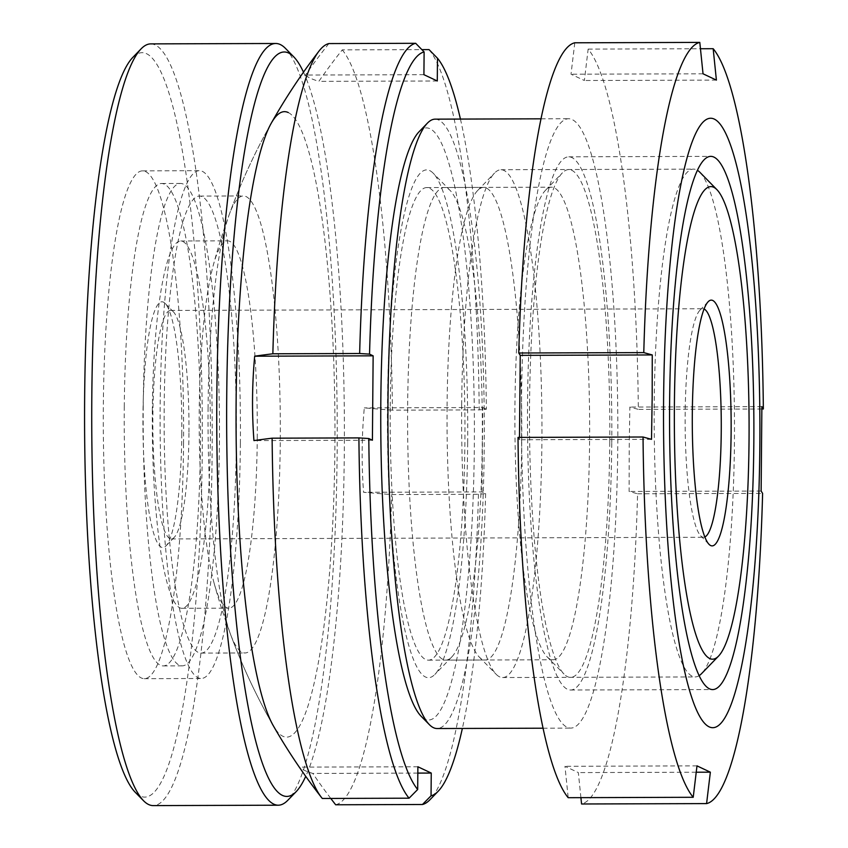 <?xml version="1.0" encoding="UTF-8"?>
<svg xmlns="http://www.w3.org/2000/svg" width="848" height="848" viewBox="0 0 848 848"><rect width="100%" height="100%" fill="white"/><g stroke="black" fill="none" stroke-linecap="round" stroke-linejoin="round"><path stroke-width="0.64" stroke-dasharray="4.24 3.18" d="M435.141 119.155A304.686 48.188 -90.2 0 1 484.229 446.536A304.686 48.188 -90.2 0 1 437.07 728.527M419.156 131.663A296.058 46.82 -90.2 0 1 474.339 445.921A296.058 46.82 -90.2 0 1 421.011 716.125M521.531 400.733A304.686 48.188 -90.2 0 1 568.69 118.741A304.686 48.188 -90.2 0 1 617.779 446.112A304.686 48.188 -90.2 0 1 570.619 728.103A304.686 48.188 -90.2 0 1 521.531 400.733M611.758 443.281A266.601 42.167 -90.2 0 1 570.492 690.018A266.601 42.167 -90.2 0 1 527.541 403.563A266.601 42.167 -90.2 0 1 568.807 156.827A266.601 42.167 -90.2 0 1 611.758 443.281M589.593 441.077A236.306 37.376 -90.2 0 1 553.013 659.776A236.306 37.376 -90.2 0 1 547.024 656.744A236.306 37.376 -90.2 0 1 514.948 405.874A236.306 37.376 -90.2 0 1 545.54 190.249A236.306 37.376 -90.2 0 1 551.518 187.175A236.306 37.376 -90.2 0 1 589.593 441.077M609.754 442.327A253.902 40.153 -90.2 0 1 564.015 674.065A253.902 40.153 -90.2 0 1 529.544 404.507A253.902 40.153 -90.2 0 1 562.425 172.812A253.902 40.153 -90.2 0 1 609.754 442.327M482.289 441.416A236.306 37.376 -90.2 0 1 451.687 657.052A236.306 37.376 -90.2 0 1 445.709 660.115A236.306 37.376 -90.2 0 1 407.644 406.213A236.306 37.376 -90.2 0 1 444.214 187.514A236.306 37.376 -90.2 0 1 450.214 190.546A236.306 37.376 -90.2 0 1 482.289 441.416M467.683 442.783A253.902 40.153 -90.2 0 1 434.812 674.478A253.902 40.153 -90.2 0 1 387.483 404.962A253.902 40.153 -90.2 0 1 433.222 173.225A253.902 40.153 -90.2 0 1 467.683 442.783M574.785 42.792L571.011 74.211L584.378 80.518L588.152 49.099A380.858 60.24 -90.2 0 1 638.332 409.383L629.852 407.051L629.195 449.249L629.11 491.448L637.59 493.78A380.858 60.24 -90.2 0 1 581.569 803.989M716.401 80.104L584.378 80.518M588.152 49.099L700.459 48.739M703.034 73.797L571.011 74.211M580.912 797.65L578.336 772.592L564.969 766.295L568.192 797.692M518.022 437.409L519.495 439.762L519.485 437.398M761.886 408.99L638.332 409.383M761.133 491.034L629.11 491.448M637.59 493.78L762.606 493.388M761.875 406.637L629.852 407.051M696.992 765.871L564.969 766.295M696.229 772.221L578.336 772.592M651.518 439.338L519.495 439.762M150.764 43.884A380.858 60.24 -90.2 0 1 212.127 453.108A380.858 60.24 -90.2 0 1 153.17 805.6M132.85 57.378A372.23 58.872 -90.2 0 1 202.237 452.493A372.23 58.872 -90.2 0 1 135.182 792.223M285.447 48.378A380.858 60.24 -90.2 0 1 337.144 452.715A380.858 60.24 -90.2 0 1 287.832 800.258M303.499 72.175A372.23 58.872 -90.2 0 1 344.309 452.048A372.23 58.872 -90.2 0 1 305.725 776.344M236.369 441.607A228.515 36.146 -90.2 0 1 200.997 653.108A228.515 36.146 -90.2 0 1 164.183 407.57A228.515 36.146 -90.2 0 1 199.545 196.079A228.515 36.146 -90.2 0 1 236.369 441.607M208.089 407.432A228.515 36.146 89.8 0 0 230.539 634.336A228.515 36.146 89.8 0 0 244.902 652.971A228.515 36.146 89.8 0 0 280.275 441.469A228.515 36.146 89.8 0 0 243.461 195.941A228.515 36.146 89.8 0 0 229.204 214.661A228.515 36.146 89.8 0 0 208.089 407.432M183.55 443.684A253.902 40.153 -90.2 0 1 144.245 678.676A253.902 40.153 -90.2 0 1 103.339 405.863A253.902 40.153 -90.2 0 1 142.644 170.861A253.902 40.153 -90.2 0 1 183.55 443.684M240.376 443.504A253.902 40.153 -90.2 0 1 201.082 678.495A253.902 40.153 -90.2 0 1 160.166 405.683A253.902 40.153 -90.2 0 1 199.471 170.681A253.902 40.153 -90.2 0 1 240.376 443.504M288.235 112.53A312.668 49.449 -90.2 0 1 334.896 447.606A312.668 49.449 -90.2 0 1 273.215 725.591A609.373 609.373 0 0 1 230.539 634.336M704.815 536.975A114.257 18.073 -90.2 0 1 703.554 537.261A114.257 18.073 -90.2 0 1 700.66 535.788A114.257 18.073 -90.2 0 1 685.152 414.492A114.257 18.073 -90.2 0 1 699.939 310.23A114.257 18.073 -90.2 0 1 702.833 308.746A114.257 18.073 -90.2 0 1 704.094 309.011M188.956 433.19A114.257 18.073 -90.2 0 1 174.169 537.452A114.257 18.073 -90.2 0 1 171.275 538.936A114.257 18.073 -90.2 0 1 152.863 416.177A114.257 18.073 -90.2 0 1 170.554 310.432A114.257 18.073 -90.2 0 1 173.448 311.894A114.257 18.073 -90.2 0 1 188.956 433.19M447.087 406.097A236.306 37.376 -90.2 0 1 477.689 190.461A236.306 37.376 -90.2 0 1 483.657 187.387A236.306 37.376 -90.2 0 1 521.732 441.289A236.306 37.376 -90.2 0 1 485.162 659.988A236.306 37.376 -90.2 0 1 479.162 656.956A236.306 37.376 -90.2 0 1 447.087 406.097M390.26 406.277A236.306 37.376 -90.2 0 1 426.83 187.567A236.306 37.376 -90.2 0 1 464.905 441.469A236.306 37.376 -90.2 0 1 428.335 660.168A236.306 37.376 -90.2 0 1 390.26 406.277M461.683 404.729A253.902 40.153 -90.2 0 1 494.564 173.034A253.902 40.153 -90.2 0 1 500.988 169.727A253.902 40.153 -90.2 0 1 541.893 442.55A253.902 40.153 -90.2 0 1 502.599 677.541A253.902 40.153 -90.2 0 1 496.154 674.287A253.902 40.153 -90.2 0 1 461.683 404.729M699.07 675.697A253.902 40.153 -90.2 0 1 695.137 676.927A253.902 40.153 -90.2 0 1 654.232 404.114A253.902 40.153 -90.2 0 1 693.537 169.123A253.902 40.153 -90.2 0 1 697.469 170.331M699.971 172.377A253.902 40.153 -90.2 0 1 734.442 441.935A253.902 40.153 -90.2 0 1 701.561 673.63M143.227 406.69A241.214 38.149 -90.2 0 1 180.571 183.444A241.214 38.149 -90.2 0 1 219.431 442.614A241.214 38.149 -90.2 0 1 182.097 665.86A241.214 38.149 -90.2 0 1 143.227 406.69M124.285 406.743A241.214 38.149 -90.2 0 1 161.629 183.497A241.214 38.149 -90.2 0 1 200.488 442.677A241.214 38.149 -90.2 0 1 163.155 665.924A241.214 38.149 -90.2 0 1 124.285 406.743M181.801 433.858A122.886 19.44 -90.2 0 1 165.89 546.006A122.886 19.44 -90.2 0 1 142.973 415.562A122.886 19.44 -90.2 0 1 165.116 303.393A122.886 19.44 -90.2 0 1 181.801 433.858M257.262 438.183A183.656 29.044 89.8 0 0 227.667 240.843A183.656 29.044 89.8 0 0 213.028 266.219A183.656 29.044 89.8 0 0 199.238 410.824A183.656 29.044 89.8 0 0 214.035 582.883A183.656 29.044 89.8 0 0 228.833 608.164A183.656 29.044 89.8 0 0 257.262 438.183M152.322 410.973A183.656 29.044 -90.2 0 1 180.751 240.991A183.656 29.044 -90.2 0 1 210.336 438.331A183.656 29.044 -90.2 0 1 181.917 608.313A183.656 29.044 -90.2 0 1 152.322 410.973M437.282 80.984L318.827 81.355A607.899 598.561 115.2 0 1 342.253 49.873L421.859 49.629M423.915 74.677L305.46 75.059A500.924 37.089 -179.5 0 0 318.827 81.355M328.886 43.577A607.899 598.561 -64.8 0 0 305.46 75.059M429.035 49.608A380.858 60.24 -90.2 0 1 479.215 409.891L392.423 410.167A380.858 60.24 89.8 0 0 342.253 49.873M392.423 410.167A607.899 45.008 0.5 0 1 364.301 407.888A500.924 493.229 -64.8 0 0 363.569 492.296A607.899 45.008 -179.5 0 0 391.691 494.564L478.473 494.289L485.628 493.61L482.024 491.914L363.569 492.296M335.66 804.773A380.858 60.24 89.8 0 0 391.691 494.564M330.784 798.445A607.899 598.561 115.2 0 1 312.795 773.44A500.924 37.089 0.5 0 1 299.418 767.133A607.899 598.561 -64.8 0 0 322.293 798.466M460.432 119.08A372.23 58.872 -90.2 0 1 486.36 409.213L479.215 409.891M482.024 491.914L482.756 407.517L364.301 407.888M482.756 407.517L486.36 409.213M478.473 494.289A380.858 60.24 -90.2 0 1 429.894 799.802M485.628 493.61A372.23 58.872 -90.2 0 1 462.361 728.453M417.884 766.762L299.418 767.133M417.82 773.1L312.795 773.44M372.41 440.229L253.944 440.6M541.066 118.826L568.69 118.741M570.492 690.018L712.564 689.572M547.024 656.744L564.015 674.065M445.709 660.115L553.013 659.776M451.687 657.052L434.812 674.478M450.214 190.546L433.222 173.225M444.214 187.514L551.518 187.175M545.54 190.249L562.425 172.812M568.807 156.827L710.878 156.371M542.996 728.199L570.619 728.103M200.997 653.108L244.902 652.971M144.245 678.676L201.082 678.495M213.028 266.219A609.373 609.373 0 0 1 271.307 123.13A609.373 609.373 0 0 0 229.204 214.661M142.644 170.861L199.471 170.681M199.545 196.079L243.461 195.941M700.66 535.788L708.992 544.289M171.275 538.936L703.554 537.261M426.83 187.567L483.657 187.387M477.689 190.461L494.564 173.034M500.988 169.727L693.537 169.123M161.629 183.497L180.571 183.444M174.169 537.452L165.89 546.006M180.751 240.991L227.667 240.843M214.035 582.883A609.373 609.373 0 0 0 273.215 725.591M181.917 608.313L228.833 608.164M173.448 311.894L165.116 303.393M163.155 665.924L182.097 665.86M502.599 677.541L695.137 676.927M479.162 656.956L496.154 674.287M428.335 660.168L485.162 659.988M170.554 310.432L702.833 308.746M699.939 310.23L708.218 301.676"/><path stroke-width="1.27" d="M542.996 728.199L437.07 728.527A304.686 48.188 -90.2 0 1 429.342 724.616A304.686 48.188 -90.2 0 1 387.981 401.146A304.686 48.188 -90.2 0 1 427.434 123.119A304.686 48.188 -90.2 0 1 435.141 119.155L541.066 118.826M429.342 724.616L421.011 716.125A296.058 46.82 -90.2 0 1 380.816 401.825A296.058 46.82 -90.2 0 1 419.156 131.663L427.434 123.119M663.592 400.277A304.686 48.188 -90.2 0 1 714.366 119.133A304.686 48.188 -90.2 0 1 759.84 445.666A304.686 48.188 -90.2 0 1 709.066 726.81A304.686 48.188 -90.2 0 1 663.592 400.277M693.219 797.29A380.858 60.24 -90.2 0 1 643.038 437.006L518.022 437.409A380.858 60.24 -90.2 0 0 568.192 797.692L693.219 797.29L696.992 765.871L710.359 772.178L706.585 803.597A380.858 60.24 -90.2 0 0 762.606 493.388L761.133 491.034L761.875 406.637L763.348 408.99L761.886 408.99M700.459 48.739L713.168 48.707A380.858 60.24 -90.2 0 1 763.348 408.99M713.168 48.707L716.401 80.104L703.034 73.797L699.801 42.4L574.785 42.792A380.858 60.24 -90.2 0 0 518.764 353.001L643.78 352.609A380.858 60.24 -90.2 0 1 699.801 42.4M643.78 352.609L652.25 354.941L652.176 397.14L651.518 439.338L643.038 437.006M753.83 442.826A266.601 42.167 -90.2 0 1 712.564 689.572A266.601 42.167 -90.2 0 1 669.613 403.118A266.601 42.167 -90.2 0 1 710.878 156.371A266.601 42.167 -90.2 0 1 753.83 442.826M519.485 437.398L520.237 355.365L518.764 353.001M706.585 803.597L581.569 803.989L580.912 797.65M710.359 772.178L696.229 772.221M652.25 354.941L520.237 355.365M305.725 776.344A372.23 58.872 -90.2 0 1 296.111 791.714L287.832 800.258A380.858 60.24 -90.2 0 1 278.197 805.208L153.17 805.6A380.858 60.24 -90.2 0 1 143.513 800.713A380.858 60.24 -90.2 0 1 91.817 396.376A380.858 60.24 -90.2 0 1 141.128 48.834A380.858 60.24 -90.2 0 1 150.764 43.884L275.78 43.492A380.858 60.24 -90.2 0 1 285.447 48.378L293.779 56.869A372.23 58.872 -90.2 0 1 303.499 72.175M143.513 800.713L135.182 792.223A372.23 58.872 -90.2 0 1 84.652 397.044A372.23 58.872 -90.2 0 1 132.85 57.378L141.128 48.834M278.197 805.208A380.858 60.24 -90.2 0 1 216.834 395.984A380.858 60.24 -90.2 0 1 275.78 43.492M296.111 791.714A372.23 58.872 -90.2 0 1 226.723 396.599A372.23 58.872 -90.2 0 1 293.779 56.869M321.403 797.364A380.858 60.24 89.8 0 0 322.293 798.466L409.075 798.191A380.858 60.24 -90.2 0 1 358.905 437.907L272.123 438.183A380.858 60.24 89.8 0 0 321.403 797.364A609.373 609.373 0 0 1 273.215 725.591A312.668 49.449 -90.2 0 1 236.126 401.03A312.668 49.449 -90.2 0 1 271.307 123.13A312.668 49.449 -90.2 0 1 288.235 112.53M704.094 309.011A114.257 18.073 -90.2 0 1 721.245 431.505A114.257 18.073 -90.2 0 1 704.815 536.975M731.124 432.12A122.886 19.44 -90.2 0 1 708.992 544.289A122.886 19.44 -90.2 0 1 692.307 413.824A122.886 19.44 -90.2 0 1 708.218 301.676A122.886 19.44 -90.2 0 1 731.124 432.12M697.469 170.331A253.902 40.153 -90.2 0 1 699.971 172.377L716.963 189.708A236.306 37.376 -90.2 0 1 749.038 440.568A236.306 37.376 -90.2 0 1 718.447 656.204A236.306 37.376 -90.2 0 1 674.393 405.376A236.306 37.376 -90.2 0 1 716.963 189.708M421.859 49.629L429.035 49.608L437.483 58.236L437.282 80.984L423.915 74.677L424.117 51.94L415.668 43.301L328.886 43.577A380.858 60.24 89.8 0 0 319.039 51.05A380.858 60.24 89.8 0 0 272.855 353.786L359.647 353.51L369.537 354.125L373.141 355.831L254.686 356.202A607.899 45.008 0.5 0 1 272.855 353.786M462.361 728.453A372.23 58.872 -90.2 0 1 438.172 791.258L429.894 799.802A380.858 60.24 -90.2 0 1 422.452 804.498L335.66 804.773A607.899 598.561 115.2 0 1 330.784 798.445M272.123 438.183A607.899 45.008 -179.5 0 0 253.944 440.6A500.924 493.229 115.2 0 1 254.686 356.202M437.483 58.236A372.23 58.872 -90.2 0 1 460.432 119.08M438.172 791.258A372.23 58.872 -90.2 0 1 431.049 795.806L422.452 804.498M409.075 798.191L417.682 789.499L417.884 766.762L431.25 773.058L417.82 773.1M431.25 773.058L431.049 795.806M417.682 789.499A372.23 58.872 -90.2 0 1 368.806 438.533L358.905 437.907M373.141 355.831L372.41 440.229L368.806 438.533M718.447 656.204L701.561 673.63A253.902 40.153 -90.2 0 1 699.07 675.697M369.537 354.125A372.23 58.872 -90.2 0 1 424.117 51.94M359.647 353.51A380.858 60.24 -90.2 0 1 415.668 43.301M319.039 51.05A609.373 609.373 0 0 0 271.307 123.13"/></g></svg>
